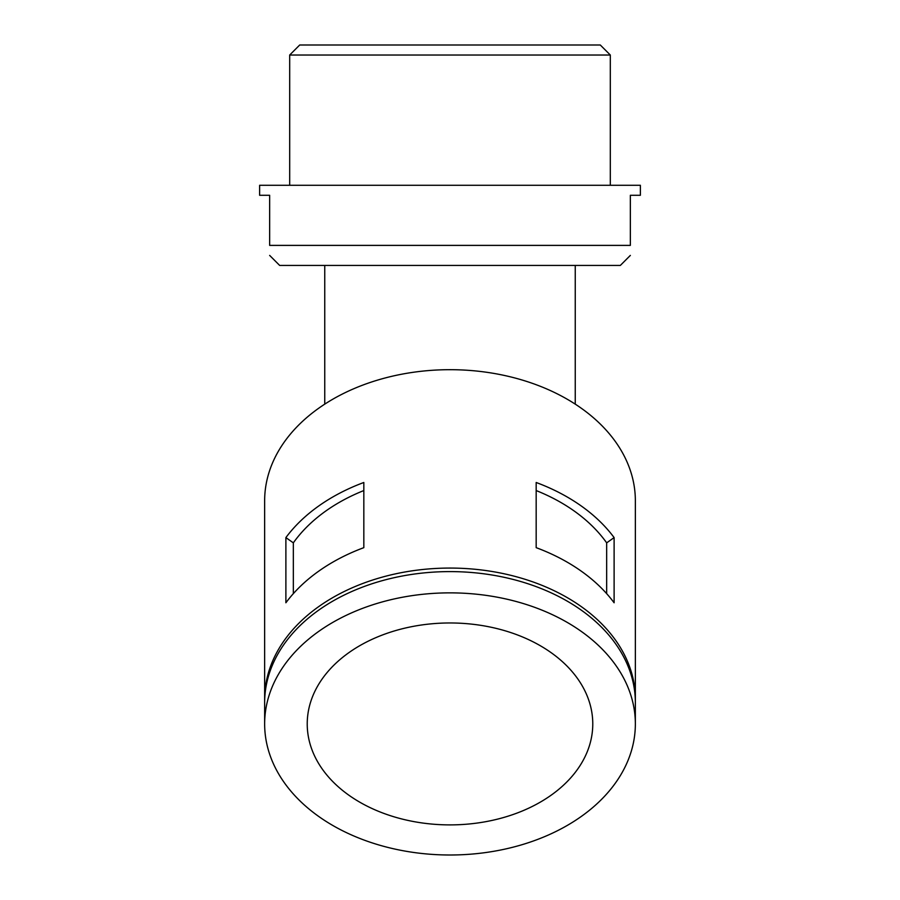 <?xml version="1.0" encoding="UTF-8"?>
<svg xmlns="http://www.w3.org/2000/svg" width="900" height="900" viewBox="0 0 900 900"><rect width="100%" height="100%" fill="white"/><g stroke="black" fill="none" stroke-linecap="round" stroke-linejoin="round"><path stroke-width="1.35" d="M635.344 700.909A185.355 131.074 180 0 0 635.355 699.131L635.355 500.76A185.355 131.074 180 0 0 450 369.686A185.355 131.074 180 0 0 264.645 500.76L264.645 699.131A185.355 131.074 180 0 0 264.656 700.909M635.355 699.131A185.355 131.074 180 0 0 450 568.069A185.355 131.074 180 0 0 264.645 699.131M614.115 537.592L614.115 602.775A185.355 131.074 180 0 0 536.175 547.661L536.175 482.49A185.355 131.074 180 0 1 614.115 537.592L606.668 542.858L606.668 593.663M285.885 537.592A185.355 131.074 180 0 1 363.825 482.49L363.825 547.661A185.355 131.074 180 0 0 285.885 602.775L285.885 537.592L293.332 542.858L293.332 593.663M640.373 185.276L259.627 185.276L259.627 195.289L269.651 195.289L269.651 245.385C269.651 258.626 269.651 258.626 269.651 245.385L630.349 245.385C630.349 258.626 630.349 258.626 630.349 245.385L630.349 195.289L640.373 195.289L640.373 185.276M630.349 255.409L620.336 265.433L279.664 265.433L269.651 255.409M610.312 185.276L610.312 55.024L289.688 55.024L289.688 185.276M289.688 55.024L299.711 45L600.289 45L610.312 55.024M450 824.895A142.774 100.957 180 0 0 592.774 723.926A142.774 100.957 180 0 0 450 622.969A142.774 100.957 180 0 0 307.226 723.926A142.774 100.957 180 0 0 450 824.895M363.825 490.556A175.343 123.986 180 0 0 293.332 542.858M635.355 723.926L635.355 702.675A185.355 131.074 180 0 0 450 571.601A185.355 131.074 180 0 0 264.645 702.675L264.645 723.926A185.355 131.074 180 0 0 450 855A185.355 131.074 180 0 0 635.355 723.926A185.355 131.074 180 0 0 450 592.864A185.355 131.074 180 0 0 264.645 723.926M606.668 542.858A175.343 123.986 180 0 0 536.175 490.556M324.754 404.134L324.754 265.433M575.246 404.134L575.246 265.433"/></g></svg>
